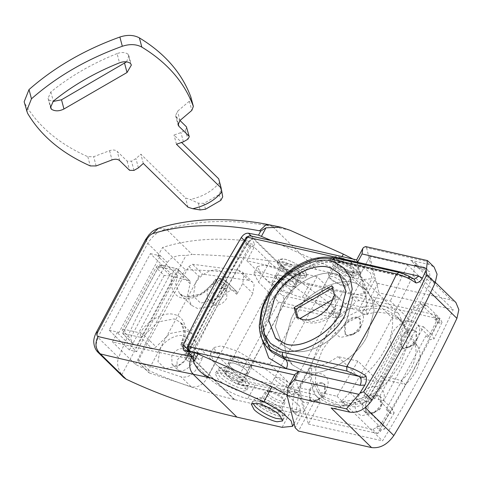 <?xml version="1.0" encoding="UTF-8"?>
<svg xmlns="http://www.w3.org/2000/svg" width="483" height="483" viewBox="0 0 483 483"><rect width="100%" height="100%" fill="white"/><g stroke="black" fill="none" stroke-linecap="round" stroke-linejoin="round"><path stroke-width="0.36" stroke-dasharray="2.42 1.81" d="M358.229 399.344L336.911 402.472L319.378 394.653L323.429 398.62L340.962 406.438L362.274 403.311L358.229 399.344L370.847 394.659L380.954 375.889L401.216 380.471C413.496 371.089 419.999 350.441 413.321 342.024L400.407 321.014L396.422 316.009L400.473 319.975L404.452 324.981L400.407 321.014M319.378 394.653L311.444 378.932L311.783 363.669L318.128 346.329L329.804 330.203L344.192 318.116L358.078 311.137L372.84 308.039L386.267 309.802L396.422 316.009M362.274 403.311L374.893 398.626L385.005 379.849L405.267 384.438L401.216 380.471M404.452 324.981L417.366 345.991C424.044 354.407 417.541 375.056 405.267 384.438M323.429 398.62L315.496 382.898L315.834 367.635L322.173 350.296L333.85 334.17L348.237 322.083L362.129 315.097L376.891 312.006L390.318 313.769L400.473 319.975M385.005 379.849L380.954 375.889M374.893 398.626L370.847 394.659M277.586 415.694L279.168 416.098L285.574 415.452L282.76 409.922C276.813 404.585 269.695 400.649 261.418 398.119L254.215 398.566L257.022 404.102C262.571 409.143 269.423 413.007 277.586 415.694M282.603 419.147L284.101 418.187L281.287 412.657C275.34 407.32 268.222 403.383 259.951 400.854L252.742 401.301L252.766 403.082M274.09 411.745L278.443 411.619L276.91 408.6L265.27 402.164L261.339 402.405L262.873 405.424L274.09 411.745M349.167 272.303L353.526 272.177L351.992 269.158L340.352 262.722L336.422 262.963L337.955 265.982L349.167 272.303M351.268 274.676L352.56 275.008L357.806 274.477L355.5 269.955C350.634 265.59 344.814 262.366 338.04 260.295L332.141 260.663L334.447 265.191C338.981 269.315 344.59 272.478 351.268 274.676M352.741 271.941L354.033 272.273L359.274 271.748L356.973 267.22C352.107 262.855 346.287 259.631 339.513 257.56L333.614 257.928L335.92 262.456C340.455 266.58 346.063 269.743 352.741 271.941M299.774 275.177L301.211 275.545L307.037 274.96L304.477 269.931C299.068 265.076 292.601 261.502 285.079 259.202L278.522 259.606L281.082 264.636C286.123 269.218 292.354 272.732 299.774 275.177M303.004 272.666C297.594 267.811 291.128 264.237 283.606 261.937L277.055 262.341L279.609 267.371C284.65 271.953 290.881 275.467 298.301 277.912L299.738 278.28L305.564 277.695L303.004 272.666L305.564 277.695L300.438 278.425C292.807 276.505 285.864 272.823 279.609 267.371L277.055 262.341L281.553 261.502C289.202 263.223 296.357 266.942 303.004 272.666M240.111 388.06L241.693 388.471L248.099 387.825L245.286 382.295C239.339 376.957 232.226 373.021 223.949 370.491L216.74 370.938L219.554 376.474C225.096 381.516 231.949 385.38 240.111 388.06M241.585 385.331L243.166 385.736L249.572 385.09L246.759 379.56C240.812 374.222 233.694 370.286 225.422 367.756L218.213 368.209L221.027 373.739C226.569 378.781 233.422 382.645 241.585 385.331M238.089 381.383L242.448 381.256L240.914 378.237L229.274 371.801L225.338 372.043L226.871 375.062L238.089 381.383M295.505 274.755L299.858 274.622L298.325 271.609L286.685 265.167L282.754 265.415L284.288 268.433L295.505 274.755M281.251 304.954L275.298 326.719L282.283 344.808L291.448 350.181C306.276 357.076 337.689 340.171 346.854 319.8L352.807 298.029L345.822 279.947L338.42 275.189C323.99 266.839 290.875 283.587 281.251 304.954M338.384 275.244C323.972 266.906 290.911 283.624 281.299 304.966L275.352 326.701L282.326 344.759L291.484 350.127C306.288 357.015 337.653 340.129 346.806 319.788L352.753 298.053L345.78 279.995L338.384 275.244M357.474 284.143C340.744 274.465 302.37 293.875 291.213 318.641L284.312 343.872L286.449 355.705L292.408 364.834L303.034 371.065C320.217 379.058 356.623 359.461 367.249 335.848L374.15 310.617L372.013 298.784L366.054 289.655L357.474 284.143C340.744 274.465 302.37 293.875 291.213 318.641L284.312 343.872L286.449 355.705L292.408 364.834L303.034 371.065C320.217 379.058 356.623 359.461 367.249 335.848L374.15 310.617L372.013 298.784L366.054 289.655L357.474 284.143M300.046 318.454L312.525 321.769L326.798 317.693L335.806 308.094L334.936 298.271L332.497 299.683M297.878 317.077L299.768 318.611L298.482 319.354L297.878 317.083M332.437 288.001L333.518 287.379L336.216 297.528L334.936 298.271L333.457 296.502M298.482 319.354L296.797 317.705M333.518 287.379L331.833 285.725M336.216 297.528L334.532 295.88M304.477 269.931L307.037 274.96L301.911 275.69C294.28 273.77 287.337 270.088 281.082 264.636L278.522 259.606L283.026 258.767C290.675 260.488 297.83 264.207 304.477 269.931M244.15 385.935C238.493 385.307 225.295 378.406 221.027 373.739L218.213 368.209L223.635 367.364C229.292 367.992 242.49 374.893 246.759 379.56L249.572 385.09L244.15 385.935M241.204 391.405C235.547 390.777 222.355 383.876 218.081 379.203L215.267 373.673L220.689 372.828C226.352 373.462 239.544 380.363 243.818 385.029L246.632 390.56L241.204 391.405M228.061 370.884L223.913 371.276L225.706 374.796C229.208 377.984 233.549 380.441 238.735 382.156L239.797 382.433L243.873 382.023L242.08 378.503C238.047 374.929 233.374 372.387 228.061 370.884M230.119 366.591L228.332 363.071L232.48 362.679C237.787 364.188 242.46 366.724 246.499 370.298L248.286 373.818L243.148 373.957C237.968 372.236 233.621 369.785 230.119 366.591L228.332 363.071L233.47 362.938C238.65 364.659 242.997 367.11 246.499 370.298L248.286 373.818L244.138 374.21C238.831 372.707 234.158 370.171 230.119 366.591M335.25 299.852L338.806 299.52L337.273 296.502L326.103 290.192L321.696 290.307L323.236 293.326L335.25 299.852M344.633 282.833L346.166 285.845L342.61 286.184L330.595 279.651L329.062 276.638L333.463 276.524L344.633 282.833M269.931 390.964C274.519 391.997 278.812 394.231 282.803 397.666L284.336 400.679L281.263 401.119C276.681 399.966 272.515 397.757 268.765 394.484L267.226 391.471L269.931 390.964M362.165 307.218L366.512 306.168L384.208 306.077L398.692 313.696L407.453 333.01L406.39 348.134L400.015 364.864L388.948 380.526L375.261 392.8L359.835 401.325L343.365 405.322L328.512 403.758L317.446 397.292L315.055 394.714L319.263 398.837L320.102 402.2L314.699 400.981L311.324 397.678L255.175 384.969C244.35 383.085 222.21 371.089 214.911 363.15L199.727 348.273L269.912 364.158L290.162 383.991L291.696 387.01L288.623 387.451C284.046 386.297 279.88 384.088 276.125 380.815L274.592 377.797L277.29 377.295C281.879 378.328 286.171 380.562 290.162 383.991L296.912 390.608L344.023 303.113L362.165 307.218L366.374 311.342L367.213 314.711L361.809 313.491L358.434 310.183L302.286 297.48C291.46 295.596 269.321 283.599 262.021 275.66L257.415 266.604L264.618 264.968L280.78 270.063L298.029 280.068L330.36 303.831L333.735 307.14L282.265 295.493C284.481 298.301 284.65 301.809 282.778 306.017L242.738 380.387L236.972 384.003L235.155 382.983L286.63 394.629L288.448 395.649L291.901 394.786L297.015 392.673L297.969 393.174L298.53 395.203L295.886 413.291L296.357 414.982L292.306 411.015L291.841 409.324L295.886 413.291M277.23 279.102C280.937 282.44 285.411 284.934 290.663 286.576L295.397 286.328L293.61 282.809C289.903 279.47 285.423 276.976 280.176 275.334L275.443 275.582L277.23 279.102L275.443 275.582L278.588 274.996C283.944 276.198 288.955 278.806 293.61 282.809L295.397 286.328L291.81 286.842C286.467 285.495 281.607 282.917 277.23 279.102M286.063 264.4L281.329 264.648L283.116 268.168C286.824 271.506 291.303 273.994 296.55 275.636L301.283 275.395L299.496 271.875C295.789 268.536 291.315 266.042 286.063 264.4M315.055 394.714L296.912 390.608M269.912 364.158L317.023 276.668L344.023 303.113M317.023 276.668L246.837 260.784L282.265 295.493M188.72 350.966L193.073 359.563L191.823 358.627L191.926 356.424C209.544 319.39 229.232 282.821 250.997 246.722L254.903 244.73L250.55 236.133L249.796 235.71M295.065 374.265L294.902 374.995L303.964 411.347L295.131 427.751M246.306 237.195L246.372 237.582L250.55 236.133L356.647 259.89M365.613 246.571L366.573 247.797L425.988 261.243L427.37 260.548M309.555 368.601L311.04 365.848L309.555 368.601C309.947 382.464 312.579 392.027 317.446 397.292L319.263 398.837M366.374 311.342L366.512 306.168C366.506 291.877 364.212 281.686 359.63 275.606L361.586 277.345L370.322 296.447L390.324 300.975L412.247 322.451L379.861 382.602L359.859 378.074L337.937 356.599L357.933 361.127L379.861 382.602M311.04 365.848L299.261 387.716L308.323 424.074L320.102 402.2M357.933 361.127L337.001 396.259L299.267 387.722L309.561 368.601C319.191 367.122 328.645 363.119 337.937 356.599M358.151 278.359L369.924 256.479L378.986 292.837L367.213 314.711M359.63 275.606L369.924 256.479L407.664 265.022L390.324 300.975M370.322 296.447L392.244 317.929L412.247 322.451M407.664 265.022L453.199 309.633L378.986 292.837M337.001 396.259L382.536 440.87C409.119 397.811 432.677 354.063 453.199 309.633M308.323 424.074L382.536 440.87M366.573 247.797L374.627 280.11L365.794 296.514L309.645 283.805C298.82 281.927 276.681 269.925 269.381 261.991L254.197 247.109L246.837 260.784M199.727 348.273L192.367 361.942L207.551 376.825C214.85 384.758 236.99 396.76 247.815 398.638L303.964 411.347L311.324 397.678M254.197 247.109L249.518 246.052L187.682 360.886L192.367 361.942M249.518 246.052L246.143 242.75L184.313 357.583L193.073 359.563M246.143 242.75L254.903 244.73M363.572 247.459L356.732 260.162L365.794 296.514L358.434 310.183M314.699 400.981L298.506 431.053M349.42 403.402C355.077 404.03 360.01 401.349 364.224 395.36C387.487 357.1 408.376 318.303 426.894 278.963L426.205 268.379L423.03 266.694L414.776 264.829L413.056 275.395C394.412 314.994 373.383 354.051 349.964 392.57L341.167 401.536L349.42 403.402L352.795 406.71C358.452 407.332 363.385 404.651 367.593 398.662C390.862 360.403 411.751 321.606 430.268 282.271L429.574 271.688L426.398 270.003L418.145 268.131L415.392 262.824L410.628 260.295L451.116 299.961L455.88 302.485M414.776 264.829L418.145 268.131M341.167 401.536L344.536 404.839L352.795 406.71M344.536 404.839C339.803 407.749 335.329 408.787 331.133 407.942M410.628 260.295L429.345 264.533L434.108 267.057M414.191 279.156L412.548 278.305L338.806 261.617L321.521 261.714L301.507 269.484L283.328 283.974L270.721 301.301L263.096 329.207L265.463 342.278L272.044 352.355L270.492 350.676M414.239 279.192L399.043 272.454M344.681 260.156L340.322 262.468L338.806 261.617L335.431 258.314L399.797 272.883M374.627 280.11L378.002 283.412L451.116 299.961M187.682 360.886L184.313 357.583M392.244 317.929C395.39 336.09 379.753 365.13 359.859 378.074M378.002 283.412L361.809 313.491M218.696 178.807L220.9 190.139L219.264 194.51L203.953 203.367L198.356 203.18L190.278 199.485L185.544 197.982L140.855 154.198L135.934 158.623L131.509 161.183L127.126 161.093L117.242 151.408C115.286 149.821 112.726 149.579 109.563 150.69L93.672 156.709L87.815 156.697C59.27 144.019 38.356 126.449 25.074 103.99L24.15 101.762M219.409 182.64C212.568 191.063 202.854 196.678 190.278 199.485M126.552 61.86L128.913 55.835L128.08 54.174L130.531 63.406M128.08 54.174C125.067 52.206 121.402 52.013 117.067 53.589L119.524 62.82M117.067 53.589C92.138 63.569 70.065 76.35 50.854 91.921L48.077 98.309L50.431 105.686M48.91 99.963L52.889 101.508M186.843 127.53L185.4 130.018L180.95 132.59L174.007 135.023L181.59 142.455M190.966 97.451L189.354 101.189L177.496 111.295L175.583 115.6L176.452 117.055L179.978 120.502M138.392 167.855L135.934 158.623M143.306 163.429L140.855 154.198M188.002 207.213L185.544 197.982M176.464 144.254L174.007 135.023M183.401 141.821L180.95 132.59M186.287 358.766L186.058 349.952L184.029 348.762C179.32 347.989 175.238 350.229 171.779 355.482L172.008 364.297L174.472 365.601L181.216 364.11L184.216 361.64L188.177 355.512C192.512 345.979 191.057 339.525 183.818 336.15C177.472 333.204 164.027 340.437 160.102 349.155L157.971 361.689L165.307 368.734L178.372 365.848L184.18 361.073L187.742 356.285M178.873 370.467C183.618 371.56 187.833 369.368 191.516 363.886L191.286 355.077L189.258 353.888C184.548 353.109 180.467 355.349 177.007 360.602L177.237 369.417L178.873 370.467M221.619 293.145L221.389 284.336L219.36 283.147C214.651 282.368 210.57 284.608 207.11 289.866L207.34 298.675L209.803 299.979L216.553 298.488L219.548 296.019L223.514 289.891C227.843 280.357 226.388 273.909 219.149 270.534C212.804 267.582 199.358 274.821 195.434 283.539L193.303 296.067L200.638 303.119L213.703 300.233L219.511 295.457L223.08 290.663M214.204 304.851C218.95 305.938 223.164 303.747 226.847 298.271L226.618 289.456L224.589 288.266C219.88 287.494 215.798 289.734 212.339 294.986L212.568 303.795L214.204 304.851M134.117 344.47L132.825 343.564L130.325 338.341L123.582 331.736L123.654 334.574L134.117 344.47L145.329 347.343L138.597 359.847L138.669 362.691L181.131 376.885C187.307 378.008 192.62 375.134 197.064 368.257L202.951 357.317L199.141 359.521L189.022 349.614L184.995 347.428L182.622 346.891L194.432 358.458L193.635 358.036L193.484 355.349L196.243 343.54L192.27 333.825L185.919 330.457L169.835 333.53L156.106 346.891L152.38 348.943L140.577 337.375L144.302 335.323L156.106 346.891M190.133 283.702L178.324 272.134L178.173 269.442L177.382 269.025L189.982 281.009L190.133 283.702L187.374 295.505L191.346 305.22L197.698 308.589L213.782 305.516L227.505 292.161L231.236 290.102L219.427 278.54L221.8 279.077L225.827 281.257L236.742 291.593L236.815 294.437L242.701 283.497L244.024 274.803L242.406 272.128L238.511 270.317L192.5 264.255L188.865 266.489L182.133 278.993L170.922 276.113L161.256 266.646L157.44 268.85L164.19 275.455L170.922 276.113M188.865 266.489L198.984 276.403L202.619 274.169L192.5 264.255M139.291 363.065L149.41 372.979L148.788 372.604L148.716 369.761L138.597 359.847M238.511 270.317L248.63 280.231L252.524 282.042L254.143 284.716L252.82 293.41L242.701 283.497M197.064 368.257L207.183 378.171C202.739 385.048 197.426 387.921 191.25 386.798L181.131 376.885M235.946 291.171L231.236 290.102M194.432 358.458L199.141 359.521M189.185 280.587L182.133 278.993L145.329 347.343L152.38 348.943M248.63 280.231L202.619 274.169M207.183 378.171L252.82 293.41M149.41 372.979L191.25 386.798M198.984 276.403L148.716 369.761M323.139 397.231L325.343 394.17L325.101 384.794L322.94 383.526C317.929 382.699 313.582 385.084 309.899 390.681L310.14 400.057L312.761 401.445L323.139 397.231L322.463 396.573L324.667 393.512L324.425 384.13L322.264 382.868C317.253 382.041 312.906 384.426 309.223 390.016L309.47 399.399L311.209 400.516L312.09 400.787L319.275 399.2L322.463 396.573M325.59 391.948L325.971 391.266C329.798 382.85 328.518 377.151 322.119 374.168C316.51 371.56 304.64 377.954 301.175 385.651C297.443 393.621 298.506 399.242 304.362 402.52L305.769 402.949L317.307 400.401L325.59 391.948L324.667 393.512M358.471 331.616L360.674 328.555L360.433 319.172L358.271 317.905C353.26 317.083 348.913 319.468 345.23 325.059L345.472 334.441L348.092 335.83L358.471 331.616L357.8 330.952L359.998 327.891L359.757 318.514L357.601 317.246C352.584 316.419 348.237 318.804 344.554 324.401L344.802 333.777L346.54 334.9L347.422 335.166L354.607 333.584L357.8 330.952M360.922 326.327L361.302 325.645C365.136 317.228 363.85 311.529 357.45 308.546C351.847 305.944 339.972 312.332 336.506 320.036C332.775 327.999 333.838 333.626 339.694 336.899L341.101 337.333L352.644 334.785L360.922 326.327L359.998 327.891M379.294 409.94L381.492 406.879L381.25 397.497L379.095 396.235C374.077 395.408 369.73 397.793 366.054 403.383L366.295 412.766L368.915 414.154L379.294 409.94L378.618 409.282L380.815 406.221L380.574 396.839L378.418 395.571C373.407 394.75 369.06 397.135 365.377 402.725L365.619 412.108L367.364 413.225L368.239 413.496L375.424 411.908L378.618 409.282M381.739 404.657L382.125 403.975C385.953 395.553 384.667 389.853 378.267 386.877C372.665 384.269 360.789 390.662 357.323 398.36C353.592 406.33 354.661 411.951 360.511 415.223L361.924 415.658L373.462 413.11L381.739 404.657L380.815 406.221M414.625 344.325L416.823 341.264L416.581 331.881L414.426 330.614C409.409 329.792 405.062 332.171 401.385 337.768L401.627 347.144L404.247 348.539L414.625 344.325L413.949 343.661L416.153 340.6L415.905 331.217L413.75 329.955C408.739 329.128 404.392 331.513 400.709 337.104L400.95 346.486L402.695 347.609L403.571 347.875L410.755 346.287L413.949 343.661M417.077 339.036L417.457 338.354C421.285 329.937 419.999 324.238 413.599 321.255C407.996 318.653 396.12 325.041 392.655 332.745C388.93 340.708 389.992 346.329 395.843 349.607L397.255 350.042L408.793 347.488L417.077 339.036L416.153 340.6M290.072 289.371L291.865 292.891L288.279 293.404C282.935 292.058 278.075 289.48 273.698 285.664L271.905 282.144L275.056 281.559C280.412 282.76 285.417 285.362 290.072 289.371M247.67 367.654L251.824 367.261L250.031 363.741C246.529 360.547 242.188 358.096 237.002 356.376L231.864 356.514L233.651 360.034C237.69 363.608 242.363 366.144 247.67 367.654M419.926 308.534L414.311 307.26L419.751 303.578L421.544 304.586L427.159 305.86L425.366 304.845L419.926 308.534C404.682 340.05 387.897 371.216 369.573 402.037C367.466 406.203 367.521 409.687 369.743 412.488L382.56 425.046L392.178 408.817L394.2 412.868L390.258 413.448L430.009 339.627L433.982 338.981L431.923 334.997L439.977 318.412L442.042 322.384L438.775 323.157L439.5 321.781L439.264 318.828L410.158 376.559L377.531 433.493L380.61 431.144L381.359 429.785L384.577 429.103L382.56 425.046M369.743 412.488L364.128 411.22C361.906 408.431 361.852 404.947 363.959 400.769L369.573 402.037M257.415 266.604L253.883 273.167L258.49 282.223L278.733 302.05L330.203 313.702L331.972 310.418L332.056 313.829L332.467 314.131L336.627 312.966L351.92 297.739L355.965 301.706L340.678 316.933L337.062 318.303L336.102 317.796L333.735 307.14M351.92 297.739L354.933 296.598L434.682 314.65L439.524 319.028L358.978 300.565L355.965 301.706M378.129 399.284L383.744 400.558L423.494 326.737L417.873 325.464L378.129 399.284L389.256 410.188L379.644 426.417L364.128 411.22M414.311 307.26C399.061 338.776 382.282 369.948 363.959 400.769M417.873 325.464L429.007 336.367L437.061 319.788L434.815 319.281L435.551 317.911L439.5 321.781M421.544 304.586L437.061 319.788M291.841 409.324L294.485 391.236L293.924 389.207L292.348 388.646L288.393 391.351L290.162 388.072L286.781 384.758L254.456 360.994L250.925 367.557L283.249 391.321L286.63 394.629M286.781 384.758L283.249 391.321M210.304 354.093L213.842 347.531L218.449 356.593L214.911 363.15L210.304 354.093L217.507 352.457L233.669 357.553L250.925 367.557M213.842 347.531L221.045 345.894L237.201 350.996L254.456 360.994M218.449 356.593L238.687 376.42L290.162 388.072M330.203 313.702L326.828 310.394L330.36 303.831M326.828 310.394L294.497 286.624L298.029 280.068M253.883 273.167L261.086 271.524L277.242 276.626L294.497 286.624M381.359 429.785L377.398 425.909L376.662 427.274L372.852 429.484L293.103 411.431L296.357 414.982M297.148 415.398L377.531 433.493M435.479 315.067L435.551 317.911M434.815 319.281L438.775 323.157M427.159 305.86L439.977 318.412M383.744 400.558L392.178 408.817M423.494 326.737L431.923 334.997M389.256 410.188L386.231 409.506L425.982 335.685L429.007 336.367M425.982 335.685L430.009 339.627M386.231 409.506L390.258 413.448M377.398 425.909L379.644 426.417M293.103 411.431L292.312 411.015M207.551 376.825L214.911 363.15L235.155 382.983M278.733 302.05L238.687 376.42M280.152 416.298C274.489 415.67 261.297 408.769 257.022 404.102L254.215 398.566L259.637 397.726C265.294 398.354 278.486 405.255 282.76 409.922L285.574 415.452L280.152 416.298M356.671 270.22L359.231 275.25L354.105 275.98C346.474 274.06 339.531 270.371 333.276 264.925L330.716 259.896L335.22 259.057C342.87 260.778 350.024 264.497 356.671 270.22M358.145 267.485L360.698 272.515L355.579 273.245C347.947 271.325 341.004 267.636 334.749 262.191L332.189 257.161L336.693 256.322C344.343 258.043 351.491 261.762 358.145 267.485M264.654 401.391L259.914 401.639L261.701 405.159C265.409 408.497 269.888 410.991 275.135 412.633L279.874 412.385L278.081 408.866C274.374 405.527 269.9 403.033 264.654 401.391M269.804 391.822L265.064 392.069L266.858 395.589C270.565 398.928 275.038 401.421 280.285 403.064L285.024 402.816L283.237 399.296C279.53 395.957 275.05 393.464 269.804 391.822M343.19 285.381C338.003 283.666 333.662 281.209 330.161 278.021L328.368 274.501L332.515 274.109C337.828 275.612 342.501 278.154 346.54 281.728L348.328 285.248L344.252 285.658L343.19 285.381M339.144 261.804L334.997 262.197L336.784 265.716C340.286 268.91 344.633 271.361 349.813 273.082L354.951 272.943L353.164 269.423C349.124 265.849 344.451 263.307 339.144 261.804M186.963 348.478L189.167 350.64C206.688 314.566 226.044 278.8 247.254 243.341L250.013 240.172L253.207 238.68L251.082 239.665L246.565 245.503C225.229 281.221 205.722 317.253 188.056 353.586L186.595 358.217L189.692 355.995L188.388 354.009L189.167 350.64L188.056 353.586M244.332 240.48L247.254 243.341L246.565 245.503M129.39 350.006L170.614 273.45L150.376 253.623L109.152 330.179L129.39 350.006L136.683 351.654L117.176 332.552L119.011 332.413L160.229 255.857L157.784 256.044L177.038 274.905L136.683 351.654M109.152 330.179L119.011 332.413M150.376 253.623L160.229 255.857M170.614 273.45L177.038 274.905M342.042 256.588L335.262 269.17L351.69 278.377L362.534 288.206L364.007 293.694L353.526 294.745L297.631 282.205L253.207 238.68M189.692 355.995L234.104 399.495L290.223 412.313L300.704 411.256L299.231 405.774L286.993 394.985M96.057 332.92L97.898 337.351L147.762 243.354C153.008 235.076 159.293 230.433 166.617 229.431C197.77 219.886 233.102 218.932 272.605 226.569L290.041 230.264M98.134 352.451L95.725 346.088L97.898 337.351L118.595 357.619C132.173 324.51 148.42 292.813 167.329 262.529C171.03 257.143 177.255 254.801 186.015 255.495L192.149 254.444L166.617 229.431L158.563 228.193M145.57 239.592L147.762 243.354L167.329 262.529M353.091 259.087L370.63 273.167L372.103 278.655L361.622 279.705L316.401 269.472C276.795 260.518 235.378 255.507 192.149 254.444M335.262 269.17L271.482 240.619M123.66 377.452L121.77 374.808C117.665 368.644 116.602 362.914 118.595 357.619M157.784 256.044L162.59 247.483C188.557 239.194 217.658 237.123 249.88 241.259M186.595 358.217C156.081 351.926 131.382 346.498 112.491 341.928L117.176 332.552M297.631 282.205C261.659 274.785 224.215 270.631 185.303 269.731L162.59 247.483M234.104 399.495C199.322 390.886 166.46 379.221 135.524 364.496L112.491 341.928M135.524 364.496C150.521 332.576 167.112 300.987 185.303 269.731M121.77 374.808L186.015 255.495M417.366 345.991L413.321 342.024M191.926 356.424L187.265 346.842M250.997 246.722L246.372 237.582C224.589 273.68 204.901 310.243 187.301 347.283L187.301 349.692M288.061 387.698L294.696 374.947M413.056 275.395L430.57 292.553M423.03 266.694L426.398 270.003M426.894 278.963L430.268 282.271M364.224 395.36L367.593 398.662M349.964 392.57L365.323 407.622M260.983 336.361L262.957 319.601L269.411 303.541L281.607 286.262L299.013 271.084L318.931 261.333L337.581 258.55M334.677 257.892L335.431 258.314L318.146 258.411L298.138 266.181L279.953 280.671L267.347 297.993L259.721 325.898L262.088 338.975L268.669 349.052M429.345 264.533L425.988 261.243M255.175 384.969L247.815 398.638M269.381 261.991L258.49 282.223M309.645 283.805L302.286 297.48M50.854 91.921L53.305 101.152M127.126 161.093L129.577 170.318M133.96 170.414L131.509 161.183M185.4 130.018L187.851 139.243M87.815 156.697L90.267 165.929M96.123 165.941L93.672 156.709M119.699 160.64L117.242 151.408M109.563 150.69L112.02 159.921M189.354 101.189L191.811 110.42M179.948 120.527L177.496 111.295M176.452 117.055L178.07 123.135M222.699 196.901L220.9 190.139M219.264 194.51L220.822 200.36M205.51 209.217L203.953 203.367M198.356 203.18L200.149 209.942M27.531 113.221L25.074 103.99M161.256 266.646C160.386 265.68 160.604 265.306 161.908 265.523L161.147 265.095L158.75 266.604L156.42 266.839L157.44 268.85L123.582 331.736L122.561 329.72L124.886 329.491L140.36 332.992C146.446 321.135 164.359 311.263 173.898 314.505C184.482 315.822 189.028 330.777 182.411 342.507L184.784 343.045L192.838 347.404L189.022 349.614M225.827 281.257L226.624 281.68L226.696 284.523L192.838 347.404L202.951 357.317M221.8 279.077L221.045 278.655L218.642 280.158L184.784 343.045L184.995 347.428M192.27 333.825L180.467 322.264L182.809 325.693C184.778 330.457 184.234 336.138 181.185 342.743L182.411 342.507L182.622 346.891L181.831 346.474L181.68 343.781L184.44 331.972L180.467 322.264L174.115 318.895L158.032 321.968L144.302 335.323L140.36 332.992L140.577 337.375L125.103 333.874C123.799 333.662 123.582 334.037 124.451 334.997M193.635 358.036L181.831 346.474C180.696 344.627 180.479 343.389 181.185 342.743L181.68 343.781L193.484 355.349M236.742 291.593L226.624 281.68C225.066 280.279 223.206 279.271 221.045 278.655L218.672 278.117L216.269 279.621L215.17 279.621L216.39 278.437L218.672 278.117L219.427 278.54L215.702 280.593L215.17 279.621C206.754 293.199 189.022 302.473 179.543 293.652L175.571 283.944L178.324 272.134L174.224 270.106L158.75 266.604L124.886 329.491L125.103 333.874M236.815 294.437L226.696 284.523L218.642 280.158L216.269 279.621C210.19 291.472 192.27 301.344 182.731 298.102C172.153 296.791 167.607 281.837 174.224 270.106L176.621 268.602L161.908 265.523M191.346 305.22L179.543 293.652L185.889 297.021L201.972 293.948L215.702 280.593L227.505 292.161M164.19 275.455L130.325 338.341M136.906 345.442L173.711 277.085M322.94 383.526L322.264 382.868M358.271 317.905L357.601 317.246M379.095 396.235L378.418 395.571M414.426 330.614L413.75 329.955M282.778 306.017L337.062 318.303M297.015 392.673L242.738 380.387M331.972 310.418L335.474 313.853M336.627 312.966L340.678 316.933M354.933 296.598L358.978 300.565M434.682 314.65L438.733 318.611M376.662 427.274L380.61 431.144M372.852 429.484L376.897 433.444M294.485 391.236L298.53 395.203M288.393 391.351L291.901 394.786M251.353 236.06L298.554 282.301M234.943 399.803L184.85 350.724M269.23 224.8L272.605 226.569L316.401 269.472M282.126 427.346L290.223 412.313M353.526 294.745L361.622 279.705M282.627 420.922L284.101 418.187M252.742 401.301L251.269 404.036M278.443 411.619L353.526 272.177M261.339 402.405L336.422 262.963M357.806 274.477L359.274 271.748M332.141 260.663L333.614 257.928M307.037 274.96L305.564 277.695L307.037 274.96M277.055 262.341L278.522 259.606L277.055 262.341M248.099 387.825L246.632 390.56M216.74 370.938L215.267 373.673M242.448 381.256L299.858 274.622M225.338 372.043L282.754 265.415M282.283 344.808L275.539 338.197M339.078 273.336L345.822 279.947M282.326 344.759L276.765 339.314M345.78 279.995L340.219 274.543M292.408 364.834L270.486 343.353L292.408 364.834M344.131 268.18L366.054 289.655L344.131 268.18M298.826 317.923C308.625 327.601 331.048 323.139 335.806 308.094M223.913 371.276L231.864 356.514M251.824 367.261L243.873 382.023M338.806 299.52L346.166 285.845M329.062 276.638L321.696 290.307M284.336 400.679L291.696 387.01M267.226 391.471L274.592 377.797M271.905 282.144L281.329 264.648M291.865 292.891L301.283 275.395M191.823 358.627L188.135 351.334M435.382 282.41L415.392 262.824M426.205 268.379L429.574 271.688M414.058 279.156L340.322 262.468M340.352 262.474L326.309 262.166L308.589 267.775L284.97 285.205L271.766 303.264L264.044 330.734L264.098 333.047M398.692 313.696L361.586 277.345M48.077 98.309L50.528 107.54M128.913 55.835L131.364 65.066M175.583 115.6L178.04 124.831M178.372 365.848L181.216 364.11M191.286 355.077L186.058 349.952M177.237 369.417L172.008 364.297M213.703 300.233L216.553 298.488M226.618 289.456L221.389 284.336M212.568 303.795L207.34 298.675M132.825 343.564L123.654 334.574C122.284 333.505 121.921 331.887 122.561 329.72L156.42 266.839C157.651 265.107 159.227 264.527 161.147 265.095L176.621 268.602L178.173 269.442L189.982 281.009M138.669 362.691L148.788 372.604M242.406 272.128L252.524 282.042M325.101 384.794L324.425 384.13M309.47 399.399L310.14 400.057M317.307 400.401L319.275 399.2M360.433 319.172L359.757 318.514M344.802 333.777L345.472 334.441M352.644 334.785L354.607 333.584M381.25 397.497L380.574 396.839M365.619 412.108L366.295 412.766M373.462 413.11L375.424 411.908M416.581 331.881L415.905 331.217M400.95 346.486L401.627 347.144M408.793 347.488L410.755 346.287M425.366 304.845L419.751 303.578M236.972 384.003L288.448 395.649M442.042 322.384L433.982 338.981M394.2 412.868L384.577 429.103M332.056 313.829L336.102 317.796M293.924 389.207L297.969 393.174M359.231 275.25L360.698 272.515M332.189 257.161L330.716 259.896M259.914 401.639L265.064 392.069M285.024 402.816L279.874 412.385M328.368 274.501L334.997 262.197M348.328 285.248L354.951 272.943M252.078 238.94L251.661 239.139M187.434 354.987L188.829 351.401M183.365 349.988L189.07 355.573M294.087 423.555L300.704 411.256M364.007 293.694L372.103 278.655"/><path stroke-width="0.72" d="M252.766 403.082L255.555 406.831C261.098 411.878 267.95 415.742 276.113 418.423L282.603 419.147M274.507 298.343L268.554 320.114L275.539 338.197L284.704 343.576C299.532 350.471 330.94 333.56 340.11 313.189L346.063 291.424L339.078 273.336L331.676 268.578C317.24 260.234 284.131 276.976 274.507 298.343M274.555 298.355L268.608 320.09L275.582 338.148L284.735 343.522C299.545 350.404 330.909 333.524 340.062 313.177L346.009 291.442L339.03 273.384L331.64 268.633C317.228 260.295 284.167 277.019 274.555 298.355M335.552 262.661C318.822 252.989 280.442 272.394 269.291 297.166L262.39 322.396L264.527 334.23L270.486 343.353L281.106 349.589C298.295 357.577 334.701 337.979 345.327 314.373L352.228 289.142L350.09 277.308L344.131 268.18L335.552 262.661C318.822 252.989 280.442 272.394 269.291 297.166L262.39 322.396L264.527 334.23L270.486 343.353L281.106 349.589C298.295 357.577 334.701 337.979 345.327 314.373L352.228 289.142L350.09 277.308L344.131 268.18L335.552 262.661M332.497 299.683L300.046 318.454M297.878 317.077C307.417 325.983 330.559 312.598 333.457 296.502L334.532 295.88L331.833 285.725L294.099 307.55L296.797 317.705L297.878 317.077L295.783 309.205L332.437 288.001M295.783 309.205L294.099 307.55M187.301 347.283L188.503 346.583L298.742 371.524L295.065 374.265L288.894 385.718L294.322 379.729L358.869 394.333L346.492 408.884L287.077 395.438L288.061 387.698L288.894 385.718M362.811 248.437L363.572 247.459L365.613 246.571L427.37 260.548L426.586 268.566L362.045 253.961L362.811 248.437L356.647 259.89L249.796 235.71L246.372 237.582M356.732 260.162L357.625 262.16L247.393 237.213C225.676 273.197 206.048 309.651 188.503 346.583L188.986 351.497M287.077 395.438L295.131 427.751L298.506 431.053L371.614 447.602C380.103 448.538 387.505 444.517 393.82 435.539C417.24 397.02 438.274 357.957 456.912 318.363L458.85 309.639L455.88 302.485L435.382 282.41M371.614 447.602L331.133 407.942L349.849 412.174L346.492 408.884M427.57 260.657L434.108 267.057L437.085 274.211L435.147 282.935C416.503 322.535 395.474 361.592 372.055 400.111C365.734 409.089 358.332 413.116 349.849 412.174M337.581 258.55L345.103 259.449L418.864 276.143L422.396 278.166C420.983 280.919 418.876 282.519 416.068 282.96L414.191 279.156M418.864 276.143L414.239 279.192M345.103 259.449L344.681 260.156M360.095 385.289L286.334 368.595C287.934 365.076 287.802 362.153 285.924 359.829L359.666 376.517C361.966 377.851 364.067 377.676 365.981 375.991C366.808 379.215 366.416 382.264 364.798 385.132L360.095 385.289C361.652 381.781 361.513 378.859 359.666 376.517L346.921 371.089L282.555 356.526L268.669 349.052C262.649 342.984 259.516 335.16 259.256 325.59L261.321 310.436C264.968 297.649 272.515 285.942 283.974 275.322C301.084 260.76 317.977 254.952 334.659 257.886L399.043 272.454L396.64 273.964L332.286 259.401L334.659 257.886M332.286 259.401C313.733 253.158 278.546 273.668 267.999 296.87C253.98 319.293 261.834 349.541 282.35 352.143L346.703 366.706C352.995 368.36 359.418 371.451 365.981 375.991M416.068 282.96C409.481 278.48 403.003 275.479 396.64 273.964C381.522 305.22 364.876 336.138 346.703 366.706L346.921 371.089M422.396 278.166L426.145 270.214L426.731 274.688C408.087 314.288 387.058 353.345 363.633 391.864L360.107 392.866L364.798 385.132M360.107 392.866L358.869 394.333M426.586 268.566L426.145 270.214M192.729 208.716L200.149 209.942L205.51 209.217L220.822 200.36L222.699 196.901L221.866 191.872C215.02 200.294 205.311 205.909 192.729 208.716L188.002 207.213L143.306 163.429L138.392 167.855L133.96 170.414L129.577 170.318L119.699 160.64C117.737 159.052 115.177 158.81 112.02 159.921L96.123 165.941L90.267 165.929C61.721 153.25 40.813 135.681 27.531 113.221L24.15 101.762L29.016 89.578C54.392 67.252 84.676 49.737 119.869 37.034C127.337 34.601 133.839 34.885 139.382 37.879C164.733 53.287 181.886 72.975 190.827 96.938L190.966 97.451M130.531 63.406C127.524 61.438 123.853 61.238 119.524 62.82C94.596 72.8 72.522 85.582 53.305 101.152L50.528 107.54L51.361 109.194C54.996 111.428 59.198 111.362 63.955 109.001L127.035 72.516L131.364 65.066L130.531 63.406M50.431 105.686L51.361 109.194M52.889 101.508L61.504 99.77L126.552 61.86M181.59 142.455L218.696 178.807L221.154 188.038L176.464 144.254L183.401 141.821L187.851 139.243L189.294 136.761L186.408 126.806L189.294 136.761M178.07 123.135L178.909 126.286L178.04 124.831L179.948 120.527L191.811 110.42L193.363 106.423L190.827 96.938M29.016 89.578L31.467 98.81L26.601 110.993M139.382 37.879L141.833 47.111C136.297 44.116 129.788 43.832 122.326 46.259L119.869 37.034M221.154 188.038L221.866 191.872M178.909 126.286L188.859 136.037M179.978 120.502L186.408 126.806M141.833 47.111C167.19 62.518 184.337 82.207 193.278 106.169M31.467 98.81C56.843 76.483 87.127 58.968 122.326 46.259M277.206 421.768C271.549 421.14 258.357 414.239 254.082 409.566L251.269 404.036L256.69 403.19C262.347 403.824 275.545 410.725 279.814 415.392L282.627 420.922L277.206 421.768M244.332 240.48L241.307 237.515C243.378 234.46 245.756 233.023 248.443 233.211L251.353 236.06M342.042 256.588L343.359 254.136L290.041 230.264L280.804 227.197L266.018 227.819L260.729 231.043L259.51 230.802C219.457 223.092 183.842 224.04 152.658 233.645C150.72 234.321 148.855 236.121 147.061 239.031L97.88 331.767C96.648 334.544 96.697 336.138 98.025 336.542C121.106 341.982 152.362 348.66 191.787 356.569L193.007 356.81L195.217 352.711L184.85 350.724L183.365 349.988L183.22 344.814L186.963 348.478M193.007 356.81L193.731 362.069C196.847 369.507 202.449 374.784 210.546 377.905L193.109 374.21C154.089 366.368 123.177 359.594 100.361 353.9L98.115 352.427L123.66 377.452L126.208 379.221C160.785 395.601 197.68 408.232 236.905 417.113L282.126 427.346L292.607 426.296L294.087 423.555M98.025 336.542C94.65 343.184 95.429 348.968 100.361 353.9L126.208 379.221M97.88 331.767L96.057 332.92C94.27 336.802 93.515 340.026 93.799 342.592C94.197 346.746 95.634 350.024 98.115 352.427M147.061 239.031L145.57 239.592L96.057 332.92M152.658 233.645L158.563 228.193C171.622 224.154 185.412 221.528 199.944 220.32C216.293 218.63 245.811 219.735 269.23 224.8L265.783 225.03L259.51 230.802M195.217 352.711L271.959 386.738L263.863 401.778L210.546 377.905M271.482 240.619L258.52 235.143L248.443 233.211M263.863 401.778L280.291 410.979L291.134 420.814L292.607 426.296M286.993 394.985L271.959 386.738M343.359 254.136L353.091 259.087M241.307 237.515C220.073 272.949 200.711 308.715 183.22 344.814M249.796 235.71L246.306 237.195C224.535 273.269 204.858 309.814 187.265 346.842L187.301 349.692L188.72 350.966L294.902 374.995M362.045 253.961L357.625 262.16M298.742 371.524L294.322 379.729M430.57 292.553L456.912 318.363M365.323 407.622L393.82 435.539M286.334 368.595L268.765 357.988L260.983 336.361M268.669 349.052L272.044 352.355L285.924 359.829L282.555 356.526L282.35 352.143M372.055 400.111L363.633 391.864M435.147 282.935L426.731 274.688M61.504 99.77L63.955 109.001M124.584 63.285L127.035 72.516M191.787 356.569C188.642 363.608 189.082 369.489 193.109 374.21L236.905 417.113M198.223 353.725L193.731 362.069M266.018 227.819L261.526 236.163M258.52 235.143L260.729 231.043M276.765 339.314L275.582 338.148M340.219 274.543L339.03 273.384M188.135 351.334L187.301 349.692M399.043 272.454C406.976 274.61 409.433 276.439 414.275 279.21L414.082 279.156M264.098 333.047L270.492 350.676M193.363 106.423L190.906 97.192M158.539 228.199C151.016 231.399 151.873 232.196 148.939 234.829L145.57 239.592M280.804 227.197L269.23 224.8"/></g></svg>
